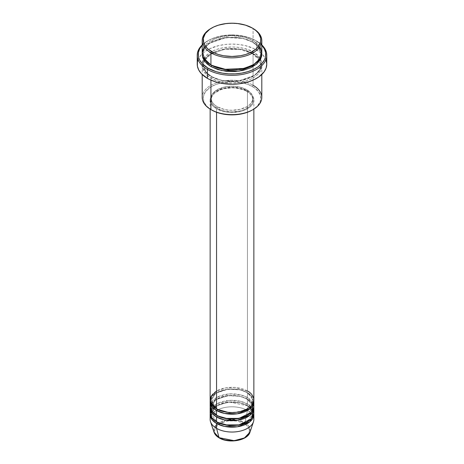 <?xml version="1.0" encoding="UTF-8"?>
<svg xmlns="http://www.w3.org/2000/svg" width="464" height="464" viewBox="0 0 464 464"><rect width="100%" height="100%" fill="white"/><g stroke="black" fill="none" stroke-linecap="round" stroke-linejoin="round"><path stroke-width="0.35" stroke-dasharray="2.32 1.74" d="M238.647 440.034L244.279 437.865L248.043 434.611L249.035 432.732L249.365 430.772L249.035 428.817L248.043 426.938L246.436 425.204L244.279 423.684L238.647 421.509L235.387 420.941L228.613 420.941L225.353 421.509L219.721 423.684L215.957 426.938L214.965 428.817L214.635 430.772L214.965 432.732L215.957 434.611L217.564 436.346L219.721 437.865A0.992 0.574 -60 0 1 219.228 437.912A0.992 0.574 120 0 0 219.721 437.865C222.819 440.22 235.022 443.016 244.279 437.865C253.199 432.518 248.362 425.476 244.279 423.684A0.992 0.574 120 0 0 244.957 422.692L249.069 426.329L249.992 432.175A18.322 10.579 0 0 0 244.957 422.692L247.451 410.495A21.854 12.615 180 0 1 253.46 421.811M253.854 419.421A21.854 12.615 0 0 0 247.451 410.495L247.451 405.629A21.854 12.615 180 0 0 224.292 402.746A21.854 12.615 180 0 0 210.192 413.743L215.569 406.232L228.056 402.143L240.016 402.816L247.451 405.629A0.992 0.574 -60 0 1 246.958 405.681A0.992 0.574 -60 0 1 246.749 405.223L239.395 402.479L227.54 401.975L215.574 406.319L211.137 413.743L216.908 422.054L211.137 413.743L215.574 406.319L227.54 401.975L239.395 402.479L246.749 405.223A0.992 0.574 -60 0 1 247.451 404.011L247.451 399.144A21.854 12.615 180 0 0 224.292 396.256A21.854 12.615 180 0 0 210.192 407.253L215.569 399.748L228.056 395.653L240.016 396.326L247.451 399.144A0.992 0.574 -60 0 1 246.958 399.191A0.992 0.574 -60 0 1 246.749 398.738L239.395 395.989L227.54 395.49L215.574 399.829L211.137 407.253L216.908 415.564L211.137 407.253L215.574 399.829L227.54 395.49L239.395 395.989L246.749 398.738A0.992 0.574 -60 0 1 247.451 397.52L247.451 392.654A21.854 12.615 180 0 0 224.292 389.772A21.854 12.615 180 0 0 210.192 400.763L215.569 393.257L228.056 389.163L240.016 389.835L247.451 392.654A0.992 0.574 -60 0 1 246.958 392.701A0.992 0.574 -60 0 1 246.749 392.248L239.395 389.505L227.54 389L215.574 393.339L211.137 400.763L216.908 409.08L211.137 400.763L215.574 393.339L227.54 389L239.395 389.505L246.749 392.248A0.992 0.574 -60 0 1 247.451 391.03L235.091 387.463L225.637 387.881L216.549 391.03M216.549 408.877A0.992 0.574 -60 0 1 217.042 408.825A0.992 0.574 -60 0 1 217.251 409.283A0.992 0.574 120 0 0 217.042 408.825A0.992 0.574 120 0 0 216.549 408.877M253.854 406.441A21.854 12.615 0 0 0 247.451 397.52L240.52 394.823L229.465 393.907L217.227 397.143L210.557 404.011M216.549 415.361A0.992 0.574 -60 0 1 217.042 415.315A0.992 0.574 -60 0 1 217.251 415.767A0.992 0.574 120 0 0 217.042 415.315A0.992 0.574 120 0 0 216.549 415.361M253.854 412.931A21.854 12.615 0 0 0 247.451 404.011L240.52 401.314L229.465 400.397L217.227 403.634L210.557 410.495M216.549 421.851A0.992 0.574 -60 0 1 217.042 421.805A0.992 0.574 -60 0 1 217.251 422.257A0.992 0.574 120 0 0 217.042 421.805A0.992 0.574 120 0 0 216.549 421.851M261.8 97.417A29.8 17.203 0 0 0 253.071 85.254L252.37 86.472A28.809 16.634 0 0 0 211.63 86.472A28.809 16.634 0 0 0 211.63 109.991L206.596 106.07L203.748 101.477L203.331 96.599L205.384 91.866L209.734 87.679L215.998 84.402L223.636 82.314L232 81.6L240.364 82.314L248.002 84.402L254.266 87.679L258.616 91.866L260.669 96.599L260.252 101.477L257.404 106.07L252.37 109.991A28.809 16.634 0 0 0 252.37 86.472L253.071 85.254L253.071 53.621A0.992 0.574 -60 0 1 252.578 53.667A0.992 0.574 -60 0 1 252.37 53.215L242.214 49.422L225.84 48.726L209.316 54.723L204.647 59.757L203.191 64.977L206.004 72.14L211.63 76.734A0.992 0.574 -60 0 1 210.929 77.952C203.916 74.884 195.617 62.791 210.929 53.621C226.815 44.782 247.753 49.573 253.071 53.621A29.8 17.203 180 0 1 261.8 65.789A29.8 17.203 180 0 1 243.403 81.681A29.8 17.203 180 0 1 210.929 77.952L210.929 80.133L210.929 77.952A29.8 17.203 180 0 1 202.2 65.789A29.8 17.203 180 0 1 220.597 49.892A29.8 17.203 180 0 1 253.071 53.621L253.071 85.254A29.8 17.203 0 0 0 220.597 81.525A29.8 17.203 0 0 0 202.2 97.417M256.586 41.047L255.884 40.641A33.773 19.5 180 0 1 261.8 45.257L255.884 40.641L250.763 38.216L241.802 35.774L232 34.933L222.198 35.774L213.237 38.216L208.116 40.641L202.2 45.257A33.773 19.5 180 0 1 208.116 40.641A33.773 19.5 180 0 1 255.884 40.641L256.586 41.047A34.765 20.074 180 0 1 261.8 44.904A34.765 20.074 0 0 0 256.586 41.047L256.586 49.973L256.586 41.047A34.765 20.074 0 0 0 207.414 41.047A34.765 20.074 0 0 0 202.2 44.904A34.765 20.074 180 0 1 256.586 41.047L255.884 40.641M261.8 52.809A29.8 17.203 0 0 0 253.071 40.641A0.992 0.574 120 0 0 252.37 41.859L257.996 46.452L260.809 53.621L258.871 59.618L252.718 65.18L258.871 59.618L260.809 53.621L257.996 46.452L252.37 41.859A0.992 0.574 120 0 0 252.578 42.317A0.992 0.574 120 0 0 253.071 42.265L246.048 39.26L237.812 37.555L229.077 37.311L220.597 38.535L213.092 41.134L207.222 44.875L203.481 49.439L202.234 53.621L204.16 48.297L209.305 43.28L226.357 37.538L242.829 38.402L253.071 42.265A0.992 0.574 -60 0 1 252.578 42.317A0.992 0.574 -60 0 1 252.37 41.859L242.214 38.071L225.84 37.375L209.316 43.367L204.647 48.401L203.191 53.621L205.865 60.616L211.282 65.18L205.865 60.616L203.191 53.621L204.647 48.401L209.316 43.367L225.84 37.375L242.214 38.071L252.37 41.859A0.992 0.574 -60 0 1 253.071 40.641L244.447 37.178L230.881 35.618L214.96 38.692L204.125 46.725M210.929 64.977A0.992 0.574 -60 0 1 211.422 64.925A0.992 0.574 -60 0 1 211.63 65.383A0.992 0.574 120 0 0 211.422 64.925A0.992 0.574 120 0 0 210.929 64.977M252.37 53.215A0.992 0.574 -60 0 1 253.071 51.997C247.753 47.949 226.815 43.158 210.929 51.997C195.617 61.167 203.916 73.26 210.929 76.328A0.992 0.574 -60 0 1 211.422 76.282A0.992 0.574 -60 0 1 211.63 76.734L206.004 72.14L203.191 64.977L204.647 59.757L209.316 54.723L225.84 48.726L242.214 49.422L252.37 53.215L257.996 57.809L260.809 64.977L259.353 70.192L254.684 75.226L238.16 81.223L221.786 80.527L211.63 76.734A0.992 0.574 120 0 0 211.422 76.282A0.992 0.574 120 0 0 210.929 76.328L217.952 79.338L223.346 80.632L229.077 81.287L237.812 81.038L246.048 79.338L250.908 77.465L255.038 75.081L259.533 70.748L261.655 65.853L261.226 60.807L258.28 56.051L255.038 53.25L248.559 49.857L243.403 48.268L237.812 47.287L232 46.957L223.346 47.699L217.952 48.993L213.092 50.866L208.962 53.25L205.72 56.051L202.774 60.807L202.2 64.165L203.481 69.159L207.222 73.724L210.929 76.328C216.247 80.376 237.185 85.167 253.071 76.328C268.383 67.158 260.084 55.065 253.071 51.997A0.992 0.574 120 0 0 252.37 53.215A0.992 0.574 120 0 0 252.578 53.667A0.992 0.574 120 0 0 253.071 53.621C260.084 56.689 268.383 68.782 253.071 77.952C237.185 86.791 216.247 82 210.929 77.952A0.992 0.574 120 0 0 211.63 76.734L221.786 80.527L238.16 81.223L254.684 75.226L259.353 70.192L260.809 64.977L257.996 57.809L252.37 53.215M253.854 399.951A21.854 12.615 0 0 0 247.451 391.03A0.992 0.574 120 0 0 246.749 392.248L250.827 395.572L252.863 400.763L247.092 409.08L252.863 400.763L250.827 395.572L246.749 392.248A0.992 0.574 120 0 0 246.958 392.701A0.992 0.574 120 0 0 247.451 392.654A21.854 12.615 180 0 1 253.808 400.763L247.451 392.654L247.451 397.52A21.854 12.615 0 0 0 223.636 394.783A21.854 12.615 0 0 0 210.146 406.441M216.549 108.773L216.549 112.265L216.549 108.773L223.636 111.511L227.737 112.224L232 112.468L240.364 111.511L244.139 110.345L247.451 108.773L250.171 106.859L252.19 104.678L253.437 102.312L253.854 99.853A21.854 12.615 180 0 1 240.364 111.511A21.854 12.615 180 0 1 216.549 108.773A21.854 12.615 180 0 1 210.146 99.853L210.563 102.312L211.81 104.678L213.829 106.859L216.549 108.773M247.451 90.932A21.854 12.615 180 0 1 253.854 99.853L253.437 97.388L252.19 95.021L250.171 92.841L247.451 90.932L240.364 88.195L232 87.232L223.636 88.195L216.549 90.932L213.829 92.841L211.81 95.021L210.563 97.388L210.146 99.853A21.854 12.615 180 0 1 223.636 88.195A21.854 12.615 180 0 1 247.451 90.932L247.451 391.03L247.451 90.932M217.251 106.749L217.251 108.367A20.863 12.047 0 0 0 239.981 110.977A20.863 12.047 0 0 0 252.863 99.853A20.863 12.047 0 0 0 246.749 91.338L246.749 89.714A20.863 12.047 180 0 1 252.863 98.229A20.863 12.047 180 0 1 239.981 109.359A20.863 12.047 180 0 1 217.251 106.749L224.019 109.359L227.928 110.043L232 110.275L239.981 109.359L246.749 106.749L249.348 104.922L251.273 102.84L252.462 100.578L252.863 98.229L252.462 95.88L251.273 93.624L249.348 91.541L246.749 89.714L239.981 87.104L232 86.188L224.019 87.104L217.251 89.714L214.652 91.541L212.727 93.624L211.538 95.88L211.137 98.229L211.538 100.578L212.727 102.84L214.652 104.922L217.251 106.749A20.863 12.047 180 0 1 211.137 98.229A20.863 12.047 180 0 1 224.019 87.104A20.863 12.047 180 0 1 246.749 89.714L246.749 91.338A20.863 12.047 0 0 0 224.019 88.723A20.863 12.047 0 0 0 211.137 99.853A20.863 12.047 0 0 0 217.251 108.367L217.251 106.749M266.765 64.165A34.765 20.074 0 0 0 261.783 53.807A34.765 20.074 0 0 0 256.586 49.973A34.765 20.074 0 0 0 202.217 53.807A34.765 20.074 0 0 0 197.235 64.165M259.875 46.725L253.071 40.641L253.071 28.478L253.071 40.641A29.8 17.203 0 0 0 220.597 36.911A29.8 17.203 0 0 0 202.2 52.809M253.443 404.011L247.451 397.52A0.992 0.574 120 0 0 246.749 398.738L250.827 402.062L252.863 407.253L247.092 415.564L252.863 407.253L250.827 402.062L246.749 398.738A0.992 0.574 120 0 0 246.958 399.191A0.992 0.574 120 0 0 247.451 399.144L247.451 404.011A0.992 0.574 120 0 0 246.749 405.223L250.827 408.552L252.863 413.743L247.092 422.054L252.863 413.743L250.827 408.552L246.749 405.223A0.992 0.574 120 0 0 246.958 405.681A0.992 0.574 120 0 0 247.451 405.629A21.854 12.615 180 0 1 253.808 413.743L247.451 405.629L247.451 410.495A21.854 12.615 0 0 0 223.636 407.763A21.854 12.615 0 0 0 210.146 419.421M247.451 399.144A21.854 12.615 180 0 1 253.808 407.253L247.451 399.144M253.443 410.495L247.451 404.011A21.854 12.615 0 0 0 223.636 401.273A21.854 12.615 0 0 0 210.146 412.931M210.54 421.811A21.854 12.615 180 0 1 221.751 408.274A21.854 12.615 180 0 1 247.451 410.495L244.957 422.692A18.322 10.579 0 0 0 223.41 420.831A18.322 10.579 0 0 0 214.008 432.175L215.841 425.181L226.154 420.146L237.777 420.135L244.957 422.692A0.992 0.574 -60 0 1 244.279 423.684L244.07 423.562M244.279 423.684C241.181 421.324 228.978 418.534 219.721 423.684C210.801 429.026 215.638 436.073 219.721 437.865L225.353 440.034M211.282 28.275A29.8 17.203 180 0 1 253.071 28.478A29.8 17.203 0 0 0 210.929 28.478M253.071 42.265L256.778 44.875L259.533 47.85L261.226 51.075L261.766 53.621L258.651 46.731L253.071 42.265M197.902 60.25L198.731 58.336L201.335 54.7L205.123 51.429L209.943 48.65L218.695 45.617L225.22 44.474L232 44.092L238.78 44.474L245.305 45.617L254.057 48.65L258.877 51.429L262.665 54.7L265.269 58.336L266.098 60.25M246.749 91.338L249.348 93.16L251.273 95.242L252.462 97.504L252.863 99.853L252.462 102.202L251.273 104.464L249.348 106.546L243.588 109.864L239.981 110.977L232 111.894L224.019 110.977L220.412 109.864L214.652 106.546L212.727 104.464L211.538 102.202L211.137 99.853L211.538 97.504L212.727 95.242L214.652 93.16L220.412 89.836L224.019 88.723L232 87.806L236.072 88.038L243.588 89.836L246.749 91.338M247.451 391.03A21.854 12.615 0 0 0 223.636 388.298A21.854 12.615 0 0 0 210.146 399.951M211.63 109.991L210.929 109.585A29.8 17.203 180 0 1 210.929 85.254A29.8 17.203 180 0 1 253.071 85.254M217.042 408.825C211.288 405.188 211.074 401.94 211.137 400.763C209.815 391.222 234.958 384.83 246.958 392.701C252.752 396.372 252.926 399.626 252.863 400.763C254.185 410.304 229.042 416.701 217.042 408.825M252.665 405.681L252.863 407.253C254.185 416.794 229.042 423.191 217.042 415.315C211.288 411.678 211.074 408.43 211.137 407.253C209.815 397.712 234.958 391.314 246.958 399.191L252.306 404.62M214.472 407.491L221.108 403.854L229.924 402.178L246.958 405.681C252.752 409.352 252.926 412.6 252.863 413.743C254.185 423.284 229.042 429.676 217.042 421.805C211.288 418.168 211.074 414.92 211.137 413.743L213.568 408.349M211.422 64.925C207.82 62.808 205.378 60.378 204.102 57.629L203.191 53.621C201.515 40.142 236.031 31.517 252.578 42.317C256.203 44.445 258.651 46.893 259.915 49.66L260.809 53.621C262.485 67.1 227.969 75.725 211.422 64.925M252.578 53.667L239.691 49.358L224.727 49.294L211.729 53.499L204.235 60.685L203.191 64.977L204.102 68.985C205.378 71.734 207.82 74.165 211.422 76.282C227.969 87.081 262.485 78.457 260.809 64.977L259.765 60.685L252.578 53.667M253.854 99.853L253.854 109.115M252.863 98.229L252.863 99.853M261.8 65.789L261.8 74.501M202.2 65.789L202.2 74.501M211.137 98.229L211.137 99.853M210.146 99.853L210.146 109.115M207.414 41.047L208.116 40.641"/><path stroke-width="0.7" d="M249.992 432.175L244.424 437.946L234.152 440.678L219.043 437.656A0.992 0.574 120 0 0 219.228 437.912A0.992 0.574 -60 0 1 219.043 437.656A18.322 10.579 0 0 0 237.371 440.29A18.322 10.579 0 0 0 249.992 432.175C247.689 440.661 228.729 443.845 219.223 437.912C216.555 436.369 214.815 434.455 214.008 432.175A18.322 10.579 0 0 0 219.043 437.656L216.549 428.342L219.043 437.656L214.008 432.175L210.54 421.811A21.854 12.615 180 0 0 216.549 428.342A21.854 12.615 0 0 0 240.364 431.073A21.854 12.615 0 0 0 253.854 419.421L253.854 414.555A21.854 12.615 180 0 1 240.364 426.207A21.854 12.615 180 0 1 216.549 423.475L212.048 419.705L210.192 413.743A21.854 12.615 180 0 0 210.146 414.555L210.146 419.421A21.854 12.615 0 0 0 216.549 428.342L216.549 423.475L216.549 428.342A21.854 12.615 180 0 0 238.403 431.485A21.854 12.615 180 0 0 253.46 421.811L249.992 432.175M216.549 391.03L211.091 396.279L210.366 401.737L216.549 408.877A21.854 12.615 0 0 0 240.364 411.609A21.854 12.615 0 0 0 253.854 399.951L253.854 109.115M253.854 401.575A21.854 12.615 180 0 0 253.808 400.763L249.945 408.772L237.429 413.795L224.53 413.43L216.549 410.495A0.992 0.574 120 0 0 217.251 409.283L216.908 409.08L217.251 409.283A0.992 0.574 -60 0 1 216.549 410.495L212.048 406.725L210.192 400.763A21.854 12.615 180 0 0 210.146 401.575L210.146 406.441A21.854 12.615 0 0 0 216.549 415.361A21.854 12.615 0 0 0 240.364 418.099A21.854 12.615 0 0 0 253.854 406.441L253.854 401.575A21.854 12.615 180 0 1 240.364 413.233A21.854 12.615 180 0 1 216.549 410.495L216.549 415.361L216.549 410.495A21.854 12.615 180 0 1 210.146 401.575M210.557 404.011L211.63 411.011L216.549 415.361L225.127 418.418L239.012 418.395L251.302 412.357L253.443 404.011M253.854 408.065A21.854 12.615 180 0 0 253.808 407.253L249.945 415.263L237.429 420.285L224.53 419.92L216.549 416.985A0.992 0.574 120 0 0 217.251 415.767L216.908 415.564L217.251 415.767A0.992 0.574 -60 0 1 216.549 416.985L212.048 413.215L210.192 407.253A21.854 12.615 180 0 0 210.146 408.065L210.146 412.931A21.854 12.615 0 0 0 216.549 421.851A21.854 12.615 0 0 0 240.364 424.589A21.854 12.615 0 0 0 253.854 412.931L253.854 408.065A21.854 12.615 180 0 1 240.364 419.723A21.854 12.615 180 0 1 216.549 416.985L216.549 421.851L216.549 416.985A21.854 12.615 180 0 1 210.146 408.065M210.557 410.495L211.63 417.501L216.549 421.851L225.127 424.908L239.012 424.879L251.302 418.847L253.443 410.495M253.854 414.555A21.854 12.615 180 0 0 253.808 413.743L249.945 421.753L237.429 426.776L224.53 426.41L216.549 423.475A0.992 0.574 120 0 0 217.251 422.257L216.908 422.054L217.251 422.257A0.992 0.574 -60 0 1 216.549 423.475A21.854 12.615 180 0 1 210.146 414.555M204.125 46.725L202.2 52.728L203.592 58L210.929 64.977L210.929 52.809L211.63 51.591A28.809 16.634 180 0 1 211.63 28.072A28.809 16.634 180 0 1 252.37 28.072L245.578 25.166L237.62 23.519L232 23.2L226.38 23.519L218.422 25.166L213.724 26.976L209.734 29.278L205.384 33.466L203.331 38.205L203.748 43.077L205.384 46.197L208.046 49.074L213.724 52.687L218.422 54.503L223.636 55.75L232 56.463L240.364 55.75L245.578 54.503L250.276 52.687L255.954 49.074L258.616 46.197L260.669 41.464L260.669 38.205L258.616 33.466L255.954 30.589L252.37 28.072A28.809 16.634 180 0 1 252.37 51.591A28.809 16.634 180 0 1 211.63 51.591L210.929 52.809A29.8 17.203 0 0 0 253.071 52.809A29.8 17.203 0 0 0 253.071 28.478L253.071 28.478A29.8 17.203 180 0 1 261.8 40.641A29.8 17.203 180 0 1 243.403 56.538A29.8 17.203 180 0 1 210.929 52.809L210.929 64.977A29.8 17.203 0 0 0 243.403 68.707A29.8 17.203 0 0 0 261.8 52.809L261.8 40.641M253.071 85.254A29.8 17.203 180 0 1 253.071 109.585A29.8 17.203 180 0 1 210.929 109.585L211.63 109.991A28.809 16.634 0 0 0 252.37 109.991L248.002 112.056L243.026 113.593L237.62 114.544L232 114.863L226.38 114.544L220.974 113.593L215.998 112.056L210.929 109.585A29.8 17.203 0 0 0 243.403 113.315A29.8 17.203 0 0 0 261.8 97.417L261.8 74.501M207.414 69.438A34.765 20.074 0 0 0 253.408 71.062A34.765 20.074 0 0 0 261.8 44.904A34.765 20.074 180 0 1 266.765 55.245A34.765 20.074 180 0 1 245.305 73.788A34.765 20.074 180 0 1 207.414 69.438L207.414 78.358A34.765 20.074 0 0 0 245.305 82.708A34.765 20.074 0 0 0 266.765 64.165L266.098 68.08L264.12 71.845L258.877 76.896L254.057 79.68L248.391 81.867L238.78 83.851L232 84.239L221.908 83.375L215.609 81.867L209.943 79.68L207.414 78.358L207.414 69.438A34.765 20.074 180 0 1 197.235 55.245A34.765 20.074 180 0 1 202.2 44.904A34.765 20.074 0 0 0 207.414 69.438L208.116 68.22L207.414 69.438M261.8 45.257A33.773 19.5 180 0 1 252.109 70.099A33.773 19.5 180 0 1 208.116 68.22L216.079 71.63L222.198 73.092L228.688 73.84L235.312 73.84L241.802 73.092L247.921 71.63L253.425 69.507L258.106 66.804L261.789 63.626L264.318 60.094L265.124 58.238L265.611 56.341L265.611 52.519L264.318 48.772L261.789 45.24M211.63 65.383L211.282 65.18L211.63 65.383A0.992 0.574 -60 0 1 210.929 66.596L204.879 61.561L202.234 53.621L202.774 57.785L204.467 61.016L207.222 63.991L210.929 66.596A0.992 0.574 120 0 0 211.63 65.383L228.12 70.099L240.723 69.472L252.718 65.18L240.723 69.472L228.12 70.099L211.63 65.383M216.549 112.265L216.549 408.877L216.549 112.265M210.929 80.133L210.929 109.585L210.929 80.133M225.353 440.034L232 440.8L238.647 440.034M211.63 28.072L210.929 28.478A29.8 17.203 0 0 0 210.929 52.809A29.8 17.203 180 0 1 202.2 40.641A29.8 17.203 180 0 1 211.282 28.275M202.2 40.641L202.2 52.809A29.8 17.203 0 0 0 210.929 64.977L223.805 69.351L244.551 68.411L254.243 64.258L260.24 58.302L261.771 52.061L259.875 46.725M202.211 45.24L199.682 48.772L198.389 52.519L198.389 56.341L198.876 58.238L199.682 60.094L202.211 63.626L208.116 68.22A33.773 19.5 180 0 1 202.2 45.257M261.766 53.621L261.655 56.115L260.519 59.427L256.778 63.991L250.908 67.732L243.403 70.325L234.923 71.555L226.188 71.305L217.952 69.606L210.929 66.596L221.711 70.58L239.122 71.137L256.209 64.467L260.698 59.073L261.766 53.621M197.235 55.245L197.235 64.165A34.765 20.074 0 0 0 207.414 78.358L201.335 73.625L198.731 69.989L197.397 66.132L197.397 62.199L197.902 60.25M266.098 60.25L266.765 64.165L266.765 55.245M202.2 74.501L202.2 97.417A29.8 17.203 0 0 0 210.929 109.585L210.929 109.585M210.146 109.115L210.146 399.951A21.854 12.615 0 0 0 216.549 408.877C220.446 411.841 235.805 415.355 247.451 408.877C258.68 402.149 252.596 393.281 247.451 391.03M217.251 422.257L229.245 425.679L238.403 425.204L247.092 422.054L238.403 425.204L229.245 425.679L217.251 422.257M217.251 415.767L229.245 419.189L238.403 418.714L247.092 415.564L238.403 418.714L229.245 419.189L217.251 415.767M217.251 409.283L229.245 412.705L238.403 412.223L247.092 409.08L238.403 412.223L229.245 412.705L217.251 409.283M214.472 407.491L213.568 408.349M253.071 28.478L252.37 28.072M253.071 109.585L252.37 109.991M252.665 405.681L252.306 404.62"/></g></svg>
